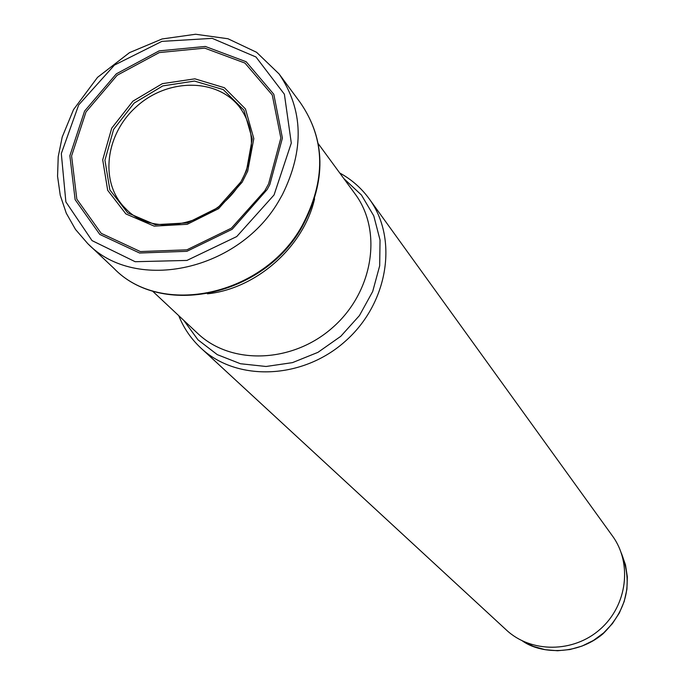 <?xml version="1.0" encoding="UTF-8"?>
<svg xmlns="http://www.w3.org/2000/svg" width="685" height="685" viewBox="0 0 685 685"><rect width="100%" height="100%" fill="white"/><g stroke="black" fill="none" stroke-linecap="round" stroke-linejoin="round"><path stroke-width="1.03" d="M178.759 315.682C183.743 328.175 191.141 338.981 200.945 348.1C236.933 381.956 302.505 379.541 345.214 341.327C388.284 303.506 398.55 238.705 369.258 198.907C361.38 188.084 351.542 179.444 339.734 172.997M200.945 348.1L506.412 630.046C531.089 653.173 573.61 653.019 600.308 629.121C627.237 605.489 632.486 563.293 612.501 536.012L369.258 198.907M267.15 189.54L232.155 229.295L186.877 251.318L139.594 253.022L99.813 234.433L75.127 199.66L69.87 155.735L84.597 111.064L116.313 73.852L159.143 50.87L205.294 46.452L246.163 61.736L273.794 94.256L282.408 138.053L269.822 184.59L267.15 189.54M246.497 170.599L240.897 181.868L217.967 207.623L187.433 222.873L155.272 224.689L127.701 212.889L109.874 189.925L104.933 160.264L113.59 129.448L134.14 103.075L162.807 85.899L194.446 81.061L223.267 89.581L243.886 110.088L252.234 138.892L246.497 170.599M268.614 183.837L264.804 190.798L231.402 228.156L186.859 249.837L140.339 251.558L101.166 233.302L76.823 199.129L71.582 155.923L86.002 111.938L117.152 75.264L159.288 52.574L204.704 48.13L244.973 63.08L272.262 94.992L280.859 138.045L268.614 183.837M207.427 293.814C256.455 288.736 303.66 246.891 314.586 198.83M152.284 290.868L197.691 333.424C231.188 365.413 292.76 363.247 332.841 327.37C373.274 291.878 382.812 231.016 355.078 193.923L318.285 143.73M183.785 320.392L197.999 339.854L217.273 354.633L240.444 363.735L266.063 366.484L292.478 362.622L317.951 352.347L340.77 336.318L359.428 315.579L372.683 291.527L379.687 265.763L380.038 239.998L373.787 215.903L361.423 194.994L343.81 178.554M522.535 640.989L533.418 646.392L545.217 649.688L557.547 650.75L569.971 649.526L582.079 646.058L593.433 640.449L603.656 632.897L612.381 623.658L619.308 613.058L624.206 601.456L626.912 589.263L627.34 576.898L625.482 564.783L621.423 553.334M274.051 194.96L236.727 236.573L186.936 260.428L135.159 261.713L92.021 240.606L65.871 201.887L61.307 153.543L78.681 104.933L114.429 65.101L161.865 41.383L212.222 38.36L255.976 56.992L284.386 94.213L291.296 143.062L274.051 194.96M279.942 198.984C240.444 270.558 135.87 293.48 87.706 243.569L75.504 229.458L66.282 213.206L60.254 195.311L57.557 176.293L58.225 156.685L62.215 137.034L73.535 109.6L97.518 77.371L129.491 52.651L162.062 38.977L195.61 34.25L227.959 38.745L256.567 52.283L279.078 73.937C303.395 109.6 304.491 149.852 282.374 194.686L279.942 198.984M279.078 73.937L300.39 102.759C325.538 139.398 326.103 180.395 302.085 225.742C263.588 295.903 160.881 317.772 113.753 268.186L88.374 244.202M125.663 208.608C99.197 183.109 105.002 134.054 136.863 106.261C168.279 77.97 217.676 78.099 239.81 107.434C252.859 125.543 254.914 146.693 245.966 170.882C227.754 220.741 156.334 242.053 125.663 208.608M247.696 171.173L242.165 182.201L218.601 208.66L187.219 224.303L154.185 226.127L125.903 213.934L107.673 190.293L102.707 159.81L111.706 128.181L132.899 101.174L162.388 83.647L194.874 78.826L224.406 87.731L245.435 108.924L253.81 138.601L247.696 171.173M522.441 640.946C540.422 653.867 576.907 655.785 602.894 633.908C626.981 610.207 633.145 583.312 621.389 553.24M300.39 102.759C325.752 139.774 326.411 180.977 302.368 226.375C263.982 296.408 161.369 318.114 113.753 268.186"/></g></svg>
